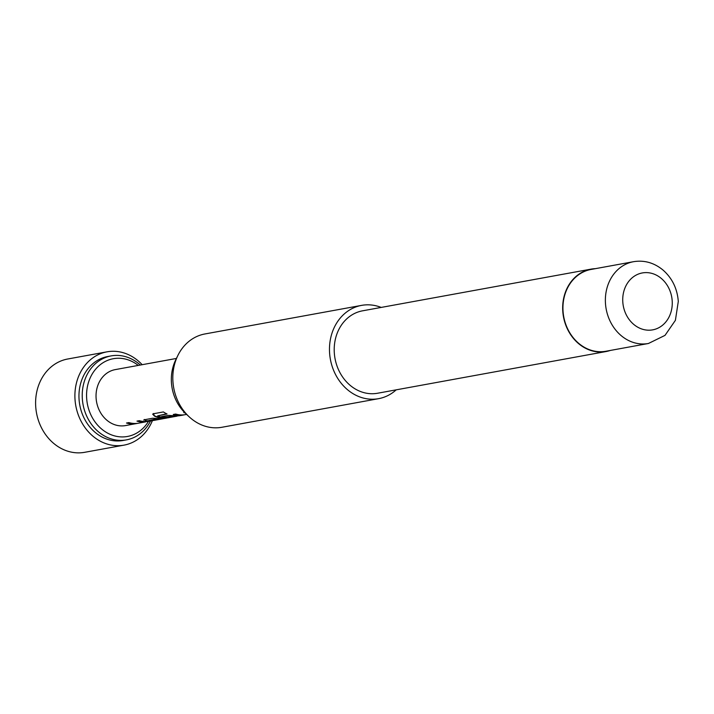 <?xml version="1.0" encoding="UTF-8"?>
<svg xmlns="http://www.w3.org/2000/svg" width="714" height="714" viewBox="0 0 714 714"><rect width="100%" height="100%" fill="white"/><g stroke="black" fill="none" stroke-linecap="round" stroke-linejoin="round"><path stroke-width="1.07" d="M152.385 420.671A47.419 40.368 -100.3 0 1 124.022 445.134A47.419 40.368 -100.3 0 1 74.997 399.144A47.419 40.368 -100.3 0 1 106.993 351.832A47.419 40.368 -100.3 0 1 142.166 364.693M124.022 445.134L84.725 452.301A47.419 40.368 -100.3 0 1 35.7 406.32A47.419 40.368 -100.3 0 1 67.696 359.008L106.993 351.832M138.257 365.407A39.511 33.638 79.7 0 0 117.997 358.249A39.511 33.638 79.7 0 0 86.644 398.144A39.511 33.638 79.7 0 0 122.808 436.923A39.511 33.638 79.7 0 0 148.485 421.367M150.511 421.01A42.679 36.325 -100.3 0 1 126.432 439.869A42.679 36.325 -100.3 0 1 121.371 440.368A42.679 36.325 -100.3 0 1 82.583 401.455A42.679 36.325 -100.3 0 1 111.107 355.902A42.679 36.325 -100.3 0 1 116.168 355.402A42.679 36.325 -100.3 0 1 140.301 365.041M111.107 355.902L107.841 356.5A42.679 36.325 79.7 0 0 79.316 402.053A42.679 36.325 79.7 0 0 118.105 440.966A42.679 36.325 79.7 0 0 123.165 440.467L126.432 439.869M188.951 416.61L185.462 413.326A41.519 35.343 -100.3 0 1 171.422 382.392A41.519 35.343 -100.3 0 1 175.715 359.892L177.813 355.59A47.419 40.368 79.7 0 0 172.913 381.276A47.419 40.368 79.7 0 0 188.951 416.61A47.419 40.368 79.7 0 0 221.929 427.267L378.59 398.671A47.419 40.368 -100.3 0 1 329.573 352.689A47.419 40.368 -100.3 0 1 361.57 305.378A47.419 40.368 -100.3 0 1 381.169 307.422M648.428 343.488L605.999 351.234A41.573 35.388 -100.3 0 1 563.025 310.92A41.573 35.388 -100.3 0 1 591.076 269.446L633.505 261.699A41.573 35.388 -100.3 0 0 605.454 303.173A41.573 35.388 -100.3 0 0 648.428 343.488L665.011 335.375L675.399 320.327L678.3 301.415C677.291 288.617 672.186 278.148 662.985 270.026C654.06 262.716 644.233 259.95 633.505 261.699M610.3 350.449A41.885 35.655 -100.3 0 1 606.061 351.538A41.885 35.655 -100.3 0 1 562.757 310.92A41.885 35.655 -100.3 0 1 591.022 269.133A41.885 35.655 -100.3 0 1 595.378 268.66M606.061 351.538L377.599 393.236A41.885 35.655 -100.3 0 1 334.295 352.618A41.885 35.655 -100.3 0 1 362.56 310.822L591.022 269.133M396.208 389.835A47.419 40.368 -100.3 0 1 378.59 398.671M176.42 358.446L115.293 369.602A28.453 24.222 79.7 0 0 96.274 399.965A28.453 24.222 79.7 0 0 122.13 425.91A28.453 24.222 79.7 0 0 125.512 425.58L137.704 423.322M149.949 420.885L148.601 421.349A28.453 24.222 79.7 0 1 145.87 421.581A28.453 24.222 79.7 0 1 139.373 420.671L136.972 421.108A28.453 24.222 79.7 0 0 143.469 422.019A28.453 24.222 79.7 0 0 145.683 421.858L137.606 423.34A28.453 24.222 79.7 0 1 135.392 423.491A28.453 24.222 79.7 0 1 128.895 422.59L126.503 423.027A28.453 24.222 79.7 0 0 132.991 423.929A28.453 24.222 79.7 0 0 135.731 423.705L136.401 423.589M166.621 413.781L157.651 415.86L167.049 413.986A28.453 24.222 79.7 0 1 163.399 411.933L153.323 413.772L152.671 414.165L154.483 416.119A28.453 24.222 79.7 0 0 164.175 418.234A28.453 24.222 79.7 0 0 166.915 418.011L164.836 418.404A28.453 24.222 79.7 0 1 161.462 418.734A28.453 24.222 79.7 0 1 158.651 418.591L152.725 418.234L144.326 419.77L145.772 420.939A28.453 24.222 79.7 0 0 148.583 421.082A28.453 24.222 79.7 0 0 151.957 420.751A28.453 24.222 79.7 0 0 153.153 420.492M144.326 419.77L143.692 420.109M157.651 415.86A28.453 24.222 79.7 0 0 166.844 417.752A28.453 24.222 79.7 0 0 169.048 417.601L167.594 417.895M181.133 415.2L179.785 415.664A28.453 24.222 79.7 0 1 177.054 415.887A28.453 24.222 79.7 0 1 174.243 415.744L168.317 415.396L161.444 416.646A28.453 24.222 79.7 0 0 165.389 417.44L172.636 416.191A28.453 24.222 79.7 0 0 174.912 416.28A28.453 24.222 79.7 0 0 177.126 416.119L169.048 417.601M186.613 414.406L184.382 414.798A28.453 24.222 79.7 0 1 182.168 414.959A28.453 24.222 79.7 0 1 175.68 414.049L173.279 414.486A28.453 24.222 79.7 0 0 179.767 415.396A28.453 24.222 79.7 0 0 182.507 415.164L184.48 414.789M184.551 412.433L183.748 412.576A28.453 24.222 79.7 0 0 185.042 412.915M162.435 418.841L154.358 420.314A28.453 24.222 79.7 0 1 150.984 420.644A28.453 24.222 79.7 0 1 148.708 420.555L156.777 419.082A28.453 24.222 79.7 0 0 159.061 419.172A28.453 24.222 79.7 0 0 162.435 418.841A28.453 24.222 79.7 0 0 163.631 418.582M148.708 420.555L156.785 418.77A28.132 23.946 79.7 0 0 160.953 418.734M361.57 305.378L204.909 333.965A47.419 40.368 79.7 0 0 177.813 355.59M173.966 414.361A28.132 23.946 79.7 0 0 181.668 414.959M153.448 413.495L154.483 416.119M154.572 415.825A28.132 23.946 79.7 0 0 166.469 417.752M162.132 416.521A28.132 23.946 79.7 0 0 165.398 417.128L165.389 417.44M165.398 417.128L172.208 416.191M172.645 415.878A28.132 23.946 79.7 0 0 176.349 415.887M145.772 420.939L145.79 420.626A28.132 23.946 79.7 0 0 150.484 420.644M144.38 419.466L145.79 420.626M127.19 422.902A28.132 23.946 79.7 0 0 134.884 423.491M137.659 420.983A28.132 23.946 79.7 0 0 145.361 421.581M622.786 301.808A28.926 24.624 79.7 0 0 649.258 330.198A28.926 24.624 79.7 0 0 672.204 300.996A28.926 24.624 79.7 0 0 645.733 272.605A28.926 24.624 79.7 0 0 622.786 301.808M149.208 421.251L151.957 420.751M180.392 415.566L183.186 415.057"/></g></svg>
